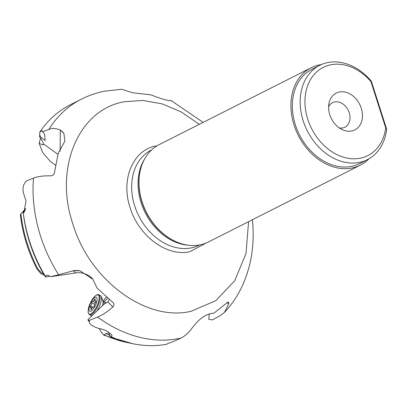 <?xml version="1.0" encoding="UTF-8"?>
<svg xmlns="http://www.w3.org/2000/svg" width="407" height="407" viewBox="0 0 407 407"><rect width="100%" height="100%" fill="white"/><g stroke="black" fill="none" stroke-linecap="round" stroke-linejoin="round"><path stroke-width="0.61" d="M63.924 133.496L60.582 130.199A20.62 10.267 -169.1 0 1 63.924 133.496L64.901 141.051L58.277 153.225L54.375 172.878C53.892 174.725 52.589 175.717 50.458 175.855C43.442 175.687 37.795 176.429 33.511 178.093L25.977 181.09L23.662 185.007L23.021 187.861L23.138 191.987L26.012 201.007L23.901 212.673L23.326 213.166A130.235 100.203 -116.8 0 0 45.615 276.801C45.335 276.027 45.518 276.124 46.159 277.086L49.578 276.124M121.703 89.291L132.555 92.75L150.966 94.872C160.556 98.626 166.987 100.56 170.258 100.666L170.859 100.687M171.184 100.641L169.678 100.615M360.368 165.13L208.45 241.977A54.558 41.977 -116.8 0 1 200.269 244.821A54.558 41.977 -116.8 0 1 175.473 241.453A54.558 41.977 -116.8 0 1 140.079 171.484A54.558 41.977 -116.8 0 1 159.198 144.607L311.116 67.766A54.558 41.977 63.2 0 0 295.95 130.291A54.558 41.977 63.2 0 0 352.187 167.979A54.558 41.977 63.2 0 0 360.368 165.13A54.558 41.977 63.2 0 0 369.032 158.761M321.382 64.555A54.558 41.977 63.2 0 0 319.297 64.916A54.558 41.977 63.2 0 0 311.116 67.766M367.424 159.636L359.59 163.599A52.839 40.654 -116.8 0 1 351.668 166.356A52.839 40.654 -116.8 0 1 292.664 99.771A52.839 40.654 -116.8 0 1 311.889 69.297L319.724 65.334A52.839 40.654 63.2 0 0 303.19 120.803A52.839 40.654 63.2 0 0 359.503 162.393A52.839 40.654 63.2 0 0 367.424 159.636A52.839 40.654 63.2 0 0 386.65 129.161L385.714 127.864L370.95 81.609A49.405 38.009 63.2 0 0 321.459 68.386A49.405 38.009 63.2 0 0 307.773 119.271A49.405 38.009 63.2 0 0 320.121 141.377A49.405 38.009 63.2 0 0 360.424 158.155A49.405 38.009 63.2 0 0 385.714 127.864M370.95 81.609L371.347 81.212L386.65 129.161M371.347 81.212A52.839 40.654 63.2 0 0 327.65 62.576A52.839 40.654 63.2 0 0 319.724 65.334M339.321 92.018A20.62 15.863 -116.8 0 1 361.294 108.247A20.62 15.863 -116.8 0 1 351.75 130.968A20.62 15.863 -116.8 0 1 342.379 129.696A20.62 15.863 -116.8 0 1 329.004 103.251A20.62 15.863 -116.8 0 1 339.321 92.018M328.602 106.807A13.746 10.577 -116.8 0 1 332.544 102.661A13.746 10.577 -116.8 0 1 334.605 101.943A13.746 10.577 -116.8 0 1 348.774 111.437A13.746 10.577 -116.8 0 1 344.953 127.193A13.746 10.577 -116.8 0 1 342.892 127.91A13.746 10.577 -116.8 0 1 339.275 127.915M105.759 330.57L102.238 329.273M99.369 328.566L100.733 331.354L103.77 335.215L105.871 333.419L107 333.435L111.467 336.91L112.017 334.966L106.39 330.855C103.5 329.578 100.961 328.78 98.764 328.464L95.04 327.126L91.244 324.918L89.576 323.158L89.291 320.38L87.922 319.622L88.716 321.403M87.922 319.622L104.141 304.121L107.977 301.938L112.81 306.99C114.25 305.403 114.301 303.912 112.968 302.523L97.156 288.156L92.816 279.248L80.067 270.823L73.616 270.67A20.62 19.678 149.5 0 1 80.067 270.823M109.346 299.247L107.977 301.938M88.095 320.131L88.355 320.772M209.254 313.868L208.811 319.342L212.235 319.963L220.355 315.578L224.43 312.444L228.846 303.485L228.485 302.035L227.36 302.518L213.873 313.197C207.87 313.476 202.035 316.697 196.372 322.868L192.002 328.144C188.639 332.794 184.951 336.106 180.932 338.085L172.064 342.104C168.61 343.116 166.901 343.829 166.931 344.236A130.235 100.203 -116.8 0 1 111.467 336.91M107.947 297.975L104.111 301.796M106.751 296.886L105.179 298.265L103.246 301.083M99.232 328.541L99.868 329.584M112.81 306.99C107.372 311.782 102.299 315.135 97.604 317.053L89.291 320.38M33.511 178.093A130.235 100.203 63.2 0 0 58.633 274.761L73.616 270.67M46.21 276.943L45.559 276.775L38.055 269.358L36.854 268.686L41.092 273.967L43.04 273.769M20.421 214.804L20.93 213.782L23.153 211.599L23.794 211.523L23.326 213.166M45.615 276.801C46.016 274.639 47.624 274.623 50.432 276.74L58.633 274.761M92.816 279.248C92.297 277.93 85.384 271.474 75.682 272.934L50.432 276.74M23.199 211.314L25.738 208.613M121.617 89.291L104.217 91.229C96.194 92.882 88.543 95.548 81.263 99.222L70.38 104.726A130.235 100.203 -116.8 0 0 39.759 132.168L41.977 130.672L44.561 134.203L45.167 140.557L40.959 137.312L39.708 134.971L39.555 136.777L39.83 136.314M55.815 165.369L50.265 161.36L43.442 153.546L42.323 151.76L39.128 143.147C42.399 145.07 43.854 145.34 43.493 143.951L43.483 143.849M40.558 138.253L39.128 143.147M58.028 154.421L43.488 143.905C43.534 143.081 42.226 140.705 39.555 136.777L39.718 136.625M39.759 132.168L39.708 134.971M60.582 130.199L60.317 130.072C56.059 128.286 52.233 128.078 48.845 129.446L42.516 131.736M25.499 209.539L21.591 213.019M92.282 315.456A10.999 3.811 114.9 0 1 91.916 315.537A10.999 3.811 114.9 0 1 91.046 315.43L89.606 314.759A10.999 3.811 -65.1 0 0 96.937 307.906A10.999 3.811 -65.1 0 0 99.705 295.772A10.999 3.811 -65.1 0 0 98.876 294.816L100.31 295.482A10.999 3.811 114.9 0 1 100.926 296.031A10.999 3.811 114.9 0 1 101.145 296.444A10.999 3.811 114.9 0 1 96.917 311.024M90.552 306.013A2.381 0.824 -65.1 0 0 91.707 302.94A1.002 0.346 114.9 0 1 92.048 301.862A1.002 0.346 114.9 0 1 92.654 301.348A1.002 0.346 114.9 0 1 92.669 301.358A2.381 0.824 -65.1 0 0 92.699 301.373A2.381 0.824 -65.1 0 0 94.393 299.674A1.002 0.346 114.9 0 1 95.111 298.957A1.002 0.346 114.9 0 1 95.187 299.048A1.002 0.346 114.9 0 1 95.162 299.577A2.381 0.824 -65.1 0 0 95.106 300.834A2.381 0.824 -65.1 0 0 95.284 301.043A2.381 0.824 -65.1 0 0 95.737 300.966A1.002 0.346 114.9 0 1 95.925 300.931A1.002 0.346 114.9 0 1 96.001 301.022A1.002 0.346 114.9 0 1 95.538 302.452A2.381 0.824 -65.1 0 0 94.388 305.525A1.002 0.346 114.9 0 1 94.042 306.608A1.002 0.346 114.9 0 1 93.437 307.117A2.381 0.824 -65.1 0 0 93.396 307.092A2.381 0.824 -65.1 0 0 91.697 308.791A1.002 0.346 114.9 0 1 90.985 309.508A1.002 0.346 114.9 0 1 90.909 309.422A1.002 0.346 114.9 0 1 90.929 308.888A2.381 0.824 -65.1 0 0 90.985 307.631A2.381 0.824 -65.1 0 0 90.807 307.422A2.381 0.824 -65.1 0 0 90.359 307.499A1.002 0.346 114.9 0 1 90.171 307.534A1.002 0.346 114.9 0 1 90.095 307.448A1.002 0.346 114.9 0 1 90.552 306.013L92.989 307.148M89.204 310.572A7.733 2.676 -65.1 0 0 94.368 307.443A7.733 2.676 -65.1 0 0 96.886 297.893A7.733 2.676 -65.1 0 0 91.723 301.027A7.733 2.676 -65.1 0 0 89.204 310.572M248.591 221.673L246.001 253.556L234.686 280.799L215.761 300.702L191.092 311.304C146.24 322.074 89.565 280.225 72.863 223.998C53.831 168.249 78.449 109.651 124.216 101.755L142.867 100.432L162.179 103.882L181.293 111.966L199.338 124.303M156.039 145.904C132.947 149.964 120.553 179.456 130.108 207.626C138.604 236.014 167.129 257.076 189.804 251.709L206.303 242.964M199.776 244.917L199.466 245.075A53.271 40.985 -116.8 0 1 191.478 247.853A53.271 40.985 -116.8 0 1 136.569 211.055A53.271 40.985 -116.8 0 1 151.379 150.005L151.689 149.852M144.668 158.883A53.271 40.985 63.2 0 0 145.243 212.805A53.271 40.985 63.2 0 0 188.339 245.218M175.473 241.453L174.934 241.203A53.912 41.483 -116.8 0 1 174.934 241.203L174.934 241.203A53.912 41.483 -116.8 0 1 139.962 172.059L139.962 172.059A53.912 41.483 -116.8 0 1 139.962 172.054L140.079 171.484M110.058 335.775L108.064 331.695M226.913 302.92L228.846 303.485M105.871 333.419A125.961 96.912 63.2 0 0 108.71 334.702M129.268 342.918A125.961 96.912 -116.8 0 1 104.385 334.992M97.604 317.053A130.235 100.203 63.2 0 0 179.299 338.441A130.235 100.203 63.2 0 0 180.932 338.085M73.24 270.747L75.682 272.919M38.055 269.358A125.961 96.912 -116.8 0 1 20.93 213.782M23.153 211.599A125.961 96.912 63.2 0 0 44.205 275.081M24.664 209.727L25.6 209.162M81.263 99.222A130.235 100.203 63.2 0 0 48.845 129.446M60.317 130.072L60.119 151.16M23.504 212.581L24.959 211.019M103.948 304.299A6.873 2.381 -65.1 0 0 103.831 302.025A6.873 2.381 -65.1 0 0 103.312 301.424L102.946 301.114M91.707 302.94L94.597 304.288M90.929 308.888L91.489 309.147M95.737 300.966L96.021 301.099M94.393 299.674L95.075 299.99M92.73 301.384L95.411 302.63L92.699 301.373M88.456 313.1A10.49 3.632 114.9 0 1 91.89 300.152A10.49 3.632 114.9 0 1 98.886 295.93A10.49 3.632 114.9 0 1 98.896 295.95A10.49 3.632 114.9 0 1 95.457 308.898A10.49 3.632 114.9 0 1 88.461 313.12A10.49 3.632 114.9 0 1 88.456 313.1M102.371 305.81A7.641 2.646 -65.1 0 0 103.022 301.429M133.038 343.757L103.77 335.215M36.778 268.615C27.956 251.297 22.477 233.343 20.35 214.754M24.659 209.737L25.743 208.577M224.481 312.393C231.909 304.446 237.937 295.421 242.567 285.312C251.597 265.089 254.874 243.228 252.386 219.719M203.134 122.38L171.128 100.549M100.926 296.031L102.162 298.356L102.951 301.119M92.13 308.038L90.807 307.422M96.011 301.378L95.284 301.043M89.606 314.759L88.482 313.497C86.37 306.593 95.421 292.445 98.876 294.816M92.241 315.496L91.86 315.547M106.41 302.864L103.312 301.424"/></g></svg>
